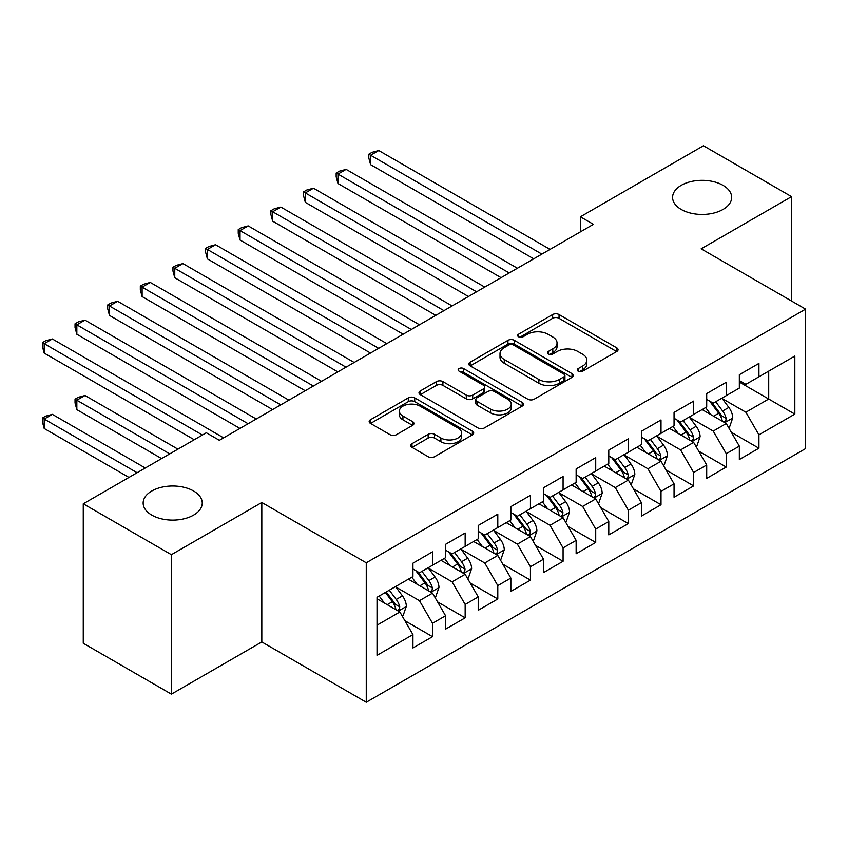 <?xml version="1.0" encoding="UTF-8"?>
<svg xmlns="http://www.w3.org/2000/svg" width="848" height="848" viewBox="0 0 848 848"><rect width="100%" height="100%" fill="white"/><g stroke="black" fill="none" stroke-linecap="round" stroke-linejoin="round"><path stroke-width="1.27" d="M578.188 371.191A3.169 1.834 0 0 0 582.671 371.191L616.719 351.538A4.526 2.618 0 0 0 618.044 349.694A4.526 2.618 0 0 0 616.719 347.839L559.044 314.544A4.526 2.618 0 0 0 552.642 314.544L518.594 334.197A3.169 1.834 0 0 0 517.662 335.49A3.169 1.834 0 0 0 518.594 336.794A3.169 1.834 0 0 0 523.078 336.794L527.488 334.25A14.501 8.374 0 0 1 547.988 334.25L552.801 337.016A14.501 8.374 0 0 1 557.041 342.942A14.501 8.374 0 0 1 552.801 348.857L548.391 351.401A3.169 1.834 0 0 0 547.458 352.694A3.169 1.834 0 0 0 548.391 353.987A3.169 1.834 0 0 0 552.875 353.987L557.284 351.443A14.501 8.374 0 0 1 577.785 351.443L582.597 354.22A14.501 8.374 0 0 1 586.837 360.146A14.501 8.374 0 0 1 582.597 366.06L578.188 368.604A3.169 1.834 0 0 0 577.255 369.898A3.169 1.834 0 0 0 578.188 371.191L578.188 368.604M193.588 490.992A29.542 17.055 0 0 0 161.396 487.293A29.542 17.055 0 0 0 143.153 503.055A29.542 17.055 0 0 0 151.813 515.118A29.542 17.055 0 0 0 184.005 518.806A29.542 17.055 0 0 0 202.248 503.055A29.542 17.055 0 0 0 193.588 490.992M723.015 185.33A29.542 17.055 0 0 0 690.823 181.631A29.542 17.055 0 0 0 672.591 197.393A29.542 17.055 0 0 0 681.241 209.456A29.542 17.055 0 0 0 713.433 213.145A29.542 17.055 0 0 0 731.676 197.393A29.542 17.055 0 0 0 723.015 185.33M411.99 443.663A4.526 2.618 0 0 0 410.655 445.507A4.526 2.618 0 0 0 411.99 447.362L428.166 456.701A4.526 2.618 0 0 0 434.568 456.701L472.378 434.876A4.526 2.618 0 0 0 473.703 433.021A4.526 2.618 0 0 0 472.378 431.176L414.714 397.882A4.526 2.618 0 0 0 408.301 397.882L370.491 419.707A4.526 2.618 0 0 0 369.166 421.551A4.526 2.618 0 0 0 370.491 423.406L390.038 434.685A4.526 2.618 0 0 0 396.451 434.685L412.626 425.346A4.526 2.618 0 0 0 413.951 423.491A4.526 2.618 0 0 0 412.626 421.647L402.938 416.05A12.116 6.996 0 0 1 399.387 411.1A12.116 6.996 0 0 1 406.87 404.634A12.116 6.996 0 0 1 420.078 406.15L458.047 428.07A12.116 6.996 0 0 1 461.588 433.021A12.116 6.996 0 0 1 454.115 439.487A12.116 6.996 0 0 1 440.896 437.971L434.568 434.314A4.526 2.618 0 0 0 428.166 434.314L411.99 443.663L411.99 447.362M171.391 554.687L171.391 694.141L261.809 641.947L261.809 502.482L171.391 554.687L83.263 503.807L206.318 432.766L219.378 440.303L593.441 224.338L580.382 216.802L580.382 231.875M261.809 502.482L366.262 562.786L805.6 309.138L805.6 448.592L366.262 702.25L366.262 562.786M791.566 301.04L791.566 196.641L701.148 248.835L805.6 309.138M791.566 196.641L703.437 145.75L580.382 216.802M527.806 399.175A4.526 2.618 0 0 0 534.219 399.175L572.018 377.349A4.526 2.618 0 0 0 573.343 375.494A4.526 2.618 0 0 0 572.018 373.65L514.354 340.345A4.526 2.618 0 0 0 507.941 340.345L470.142 362.181A4.526 2.618 0 0 0 468.806 364.025A4.526 2.618 0 0 0 470.142 365.88L527.806 399.175M460.347 371.88A3.169 1.834 0 0 1 463.57 372.325L463.57 368.562L522.198 402.408A4.526 2.618 0 0 1 523.523 404.263A4.526 2.618 0 0 1 522.198 406.107L484.399 427.933A4.526 2.618 0 0 1 477.986 427.933L420.311 394.638L420.311 390.939A4.526 2.618 0 0 0 418.986 392.794A4.526 2.618 0 0 0 420.311 394.638M420.311 390.939L436.497 381.6A4.526 2.618 0 0 1 442.9 381.6L466.294 395.104A4.526 2.618 0 0 0 472.696 395.104L483.434 388.903A4.526 2.618 0 0 0 484.759 387.059A4.526 2.618 0 0 0 483.434 385.204L459.086 371.148A3.169 1.834 0 0 1 458.153 369.855A3.169 1.834 0 0 1 460.114 368.159A3.169 1.834 0 0 1 463.57 368.562M739.339 382.066L768.712 399.026L768.712 371.138L794.83 356.065L758.928 376.798L758.928 363.41L739.339 374.721L739.339 388.098L726.28 395.634L726.28 382.257L706.702 393.567L706.702 406.945L693.643 414.481L693.643 401.104L674.054 412.414L674.054 425.791L661.005 433.328L661.005 419.951L641.417 431.25L641.417 444.638L628.357 452.175L628.357 438.798L608.779 450.097L608.779 463.474L595.72 471.022L595.72 457.634L576.142 468.944L576.142 482.321L563.083 489.858L563.083 476.481L543.494 487.791L543.494 501.168L530.445 508.705L530.445 495.327L510.856 506.638L510.856 520.015L497.797 527.551L497.797 514.174L478.219 525.474L478.219 538.862L465.16 546.398L465.16 533.021L445.571 544.321L445.571 557.708L432.522 565.245L432.522 551.857L412.934 563.167L412.934 576.545L377.031 597.278L377.031 655.324L412.934 634.59L399.874 611.98L377.031 598.783M794.83 356.065L794.83 414.11L758.928 434.833L745.869 412.223L722.199 398.56M731.347 432.289L758.928 448.221L758.928 434.833M758.928 448.221L739.339 459.521L739.339 446.143L726.28 453.68L713.232 431.07L689.562 417.407M698.699 451.136L726.28 467.057L726.28 453.68M726.28 467.057L706.702 478.367L706.702 464.99L693.643 472.527L680.584 449.917L656.924 436.254M666.062 469.983L693.643 485.904L693.643 472.527M693.643 485.904L674.054 497.214L674.054 483.837L661.005 491.374L647.946 468.753L624.276 455.09M633.424 488.83L661.005 504.751L661.005 491.374M661.005 504.751L641.417 516.061L641.417 502.673L628.357 510.22L615.309 487.6L591.639 473.937M600.776 507.676L628.357 523.598L628.357 510.22M628.357 523.598L608.779 534.897L608.779 521.52L595.72 529.057L582.661 506.447L559.002 492.783M568.139 526.513L595.72 542.444L595.72 529.057M595.72 542.444L576.142 553.744L576.142 540.367L563.083 547.903L550.023 525.294L526.364 511.63M535.501 545.359L563.083 561.281L563.083 547.903M563.083 561.281L543.494 572.591L543.494 559.214L530.445 566.75L517.386 544.14L493.716 530.477M502.864 564.206L530.445 580.127L530.445 566.75M530.445 580.127L510.856 591.438L510.856 578.06L497.797 585.597L484.749 562.977L461.079 549.313M470.216 583.053L497.797 598.974L497.797 585.597M497.797 598.974L478.219 610.284L478.219 596.897L465.16 604.444L452.101 581.823L428.441 568.16M437.579 601.9L465.16 617.821L465.16 604.444M465.16 617.821L445.571 629.131L445.571 615.743L432.522 623.28L419.463 600.67L395.793 587.007M404.941 620.736L432.522 636.668L432.522 623.28M432.522 636.668L412.934 647.967L412.934 634.59M412.934 569.008L419.463 572.782L432.522 565.245M377.031 625.167L399.874 611.98M445.571 550.161L452.101 553.935L465.16 546.398M419.463 600.67L432.522 593.134L408.365 579.184M445.571 615.743L432.522 593.134M478.219 531.325L484.749 535.088L497.797 527.551M452.101 581.823L465.16 574.287L441.002 560.337M478.219 596.897L465.16 574.287M510.856 512.478L517.386 516.241L530.445 508.705M484.749 562.977L497.797 555.44L473.65 541.501M510.856 578.06L497.797 555.44M543.494 493.631L550.023 497.405L563.083 489.858M517.386 544.14L530.445 536.593L506.288 522.654M543.494 559.214L530.445 536.593M576.142 474.785L582.661 478.558L595.72 471.022M550.023 525.294L563.083 517.757L538.925 503.807M576.142 540.367L563.083 517.757M608.779 455.938L615.309 459.711L628.357 452.175M582.661 506.447L595.72 498.91L571.563 484.961M608.779 521.52L595.72 498.91M641.417 437.102L647.946 440.865L661.005 433.328M615.309 487.6L628.357 480.063L604.211 466.114M641.417 502.673L628.357 480.063M674.054 418.255L680.584 422.018L693.643 414.481M647.946 468.753L661.005 461.217L636.848 447.278M674.054 483.837L661.005 461.217M706.702 399.408L713.232 403.171L726.28 395.634M680.584 449.917L693.643 442.37L669.485 428.431M706.702 464.99L693.643 442.37M739.339 380.561L745.869 384.335L758.928 376.798M713.232 431.07L726.28 423.534L702.133 409.584M739.339 446.143L726.28 423.534M83.263 503.807L83.263 643.261L171.391 694.141M261.809 641.947L366.262 702.25M745.869 412.223L768.712 399.026L794.83 414.11M579.46 371.647L582.597 369.834A14.501 8.374 0 0 0 586.837 363.909L586.837 360.146M557.041 342.942L557.041 346.705A14.501 8.374 0 0 1 552.801 352.63L549.663 354.443M616.655 351.57L559.044 318.318A4.526 2.618 0 0 0 552.642 318.318L519.866 337.239M571.955 377.381L514.354 344.118A4.526 2.618 0 0 0 507.941 344.118L470.195 365.912M564.015 376.788A3.169 1.834 0 0 0 564.938 375.494A3.169 1.834 0 0 0 564.015 374.201L513.39 344.977A3.169 1.834 0 0 0 508.906 344.977L504.263 347.659A14.501 8.374 0 0 0 500.013 353.574A14.501 8.374 0 0 0 504.263 359.499L538.862 379.469A14.501 8.374 0 0 0 559.362 379.469L564.015 376.788L564.015 380.561A3.169 1.834 0 0 0 564.938 379.268L564.938 375.494M500.013 353.574L500.013 357.347A14.501 8.374 0 0 0 504.263 363.262L504.263 359.499M564.015 380.561L559.362 383.243A14.501 8.374 0 0 1 538.862 383.243L504.263 363.262M420.375 394.67L436.497 385.363L436.497 381.6M484.759 387.059L484.759 390.822A4.526 2.618 0 0 1 483.434 392.677L472.696 398.867A4.526 2.618 0 0 1 466.294 398.867L442.9 385.363A4.526 2.618 0 0 0 436.497 385.363M463.57 372.325L522.135 406.139M490.557 409.118A12.116 6.996 0 0 0 503.765 410.633A12.116 6.996 0 0 0 511.249 404.167A12.116 6.996 0 0 0 507.698 399.217L494.331 391.49A4.526 2.618 0 0 0 487.918 391.49L477.18 397.691A4.526 2.618 0 0 0 475.855 399.546A4.526 2.618 0 0 0 477.18 401.39L490.557 409.118L490.557 412.881A12.116 6.996 0 0 0 503.765 414.396A12.116 6.996 0 0 0 511.249 407.93L511.249 404.167M475.855 399.546L475.855 403.309A4.526 2.618 0 0 0 477.18 405.164L477.18 401.39M490.557 412.881L477.18 405.164M461.588 433.021L461.588 436.794A12.116 6.996 0 0 1 454.115 443.26A12.116 6.996 0 0 1 440.896 441.734L434.568 438.087A4.526 2.618 0 0 0 428.166 438.087L412.043 447.394M399.387 411.1L399.387 414.873A12.116 6.996 0 0 0 402.938 419.824L402.938 416.05M412.563 425.378L402.938 419.824M472.315 434.907L414.714 401.645A4.526 2.618 0 0 0 408.301 401.645L370.555 423.438M728.697 427.71L729.481 427.265L732.746 417.841A12.232 7.06 -120 0 0 728.845 407.422L721.902 398.168M710.857 414.619L705.589 407.591M703.119 410.156L702.526 409.361M370.597 240.037L468.425 296.514L305.322 202.343L305.322 192.92L313.484 188.214L484.749 287.09M723.98 422.198L725.877 420.491L726.142 418.361A12.232 7.06 -120 0 0 722.644 411.004L715.701 401.751M711.748 402.323L720.312 413.75A6.233 3.593 60 0 1 721.447 415.647L726.142 418.361M709.596 401.083L718.722 413.262A12.232 7.06 60 0 1 722.22 420.619L722.475 421.329M541.861 254.114L370.597 155.237L378.759 150.52L550.023 249.397M533.699 258.82L370.597 164.66L370.597 155.237L368.806 154.198L372.071 152.311L378.759 150.52M370.597 164.66L368.806 157.972L368.806 154.198M696.06 446.557L696.844 446.101L700.109 436.678A12.232 7.06 -120 0 0 696.197 426.268L689.265 417.015M678.22 433.466L672.952 426.427M670.482 429.003L669.878 428.198M337.96 258.884L435.777 315.361L272.674 221.19L272.674 211.767L280.836 207.06L452.101 305.937M691.343 441.045L693.229 439.338L693.505 437.208A12.232 7.06 -120 0 0 689.996 429.851L683.064 420.587M679.11 421.17L687.675 432.597A6.233 3.593 60 0 1 688.809 434.494L693.505 437.208M676.958 419.93L686.085 432.109A12.232 7.06 60 0 1 689.583 439.465L689.827 440.176M663.422 465.404L664.207 464.948L667.461 455.524A12.232 7.06 -120 0 0 663.56 445.115L656.628 435.851M645.572 452.313L640.304 445.274M637.844 447.85L637.24 447.044M305.322 277.731L403.139 334.207L240.037 240.037L240.037 230.614L248.199 225.907L419.463 324.784M658.695 459.892L660.592 458.185L660.857 456.044A12.232 7.06 -120 0 0 657.359 448.687L650.427 439.434M646.462 440.017L655.027 451.443A6.233 3.593 60 0 1 656.161 453.341L660.857 456.044M644.31 438.766L653.437 450.956A12.232 7.06 60 0 1 656.946 458.312L657.189 459.022M509.224 272.961L337.96 174.084L346.122 169.367L517.386 268.244M501.062 277.667L337.96 183.507L337.96 174.084L336.168 173.045L339.433 171.158L346.122 169.367M337.96 183.507L336.168 176.808L336.168 173.045M476.587 291.807L303.52 191.892L306.785 190.005L313.484 188.214M305.322 202.343L303.52 195.655L303.52 191.892M630.774 484.25L631.559 483.795L634.823 474.371A12.232 7.06 -120 0 0 630.923 463.951L623.99 454.698M612.934 471.159L607.666 464.121M605.196 466.697L604.603 465.891M272.674 296.567L370.502 353.054L207.4 258.884L207.4 249.46L215.562 244.743L386.826 343.631M626.057 478.728L627.955 477.032L628.22 474.891A12.232 7.06 -120 0 0 624.722 467.534L617.789 458.28M613.825 458.853L622.39 470.29A6.233 3.593 60 0 1 623.524 472.177L628.22 474.891M611.673 457.613L620.8 469.792A12.232 7.06 60 0 1 624.298 477.159L624.552 477.859M598.137 503.097L598.921 502.641L602.186 493.218A12.232 7.06 -120 0 0 598.275 482.798L591.342 473.544M580.297 490.006L575.029 482.968M572.559 485.533L571.965 484.738M240.037 315.414L337.864 371.89L174.762 277.731L174.762 268.307L182.914 263.59L354.178 362.467M593.42 497.575L595.307 495.868L595.582 493.737A12.232 7.06 -120 0 0 592.074 486.381L585.141 477.127M581.187 477.7L589.752 489.137A6.233 3.593 60 0 1 590.886 491.024L595.582 493.737M579.036 476.459L588.162 488.639A12.232 7.06 60 0 1 591.66 495.995L591.915 496.705M443.939 310.644L270.883 210.728L274.148 208.852L280.836 207.06M272.674 221.19L270.883 214.502L270.883 210.728M411.301 329.49L238.246 229.575L241.51 227.688L248.199 225.907M240.037 240.037L238.246 233.348L238.246 229.575M565.499 521.933L566.284 521.488L569.538 512.065A12.232 7.06 -120 0 0 565.637 501.645L558.705 492.391M547.66 508.842L542.381 501.815M539.922 504.38L539.317 503.585M207.4 334.26L305.216 390.737L142.114 296.567L142.114 287.143L150.276 282.437L321.54 381.314M560.772 516.421L562.669 514.715L562.934 512.584A12.232 7.06 -120 0 0 559.436 505.228L552.504 495.974M548.55 496.546L557.115 507.973A6.233 3.593 60 0 1 558.238 509.871L562.934 512.584M546.398 495.306L555.525 507.486A12.232 7.06 60 0 1 559.023 514.842L559.267 515.552M378.664 348.337L205.598 248.422L208.862 246.535L215.562 244.743M207.4 258.884L205.598 252.195L205.598 248.422M532.851 540.78L533.636 540.324L536.901 530.901A12.232 7.06 -120 0 0 533 520.492L526.067 511.238M515.012 527.689L509.743 520.651M507.284 523.227L506.68 522.421M174.762 353.107L272.579 409.584L109.477 315.414L109.477 305.99L117.639 301.284L288.903 400.161M528.134 535.268L530.032 533.562L530.297 531.431A12.232 7.06 -120 0 0 526.799 524.075L519.866 514.81M515.902 515.393L524.467 526.82A6.233 3.593 60 0 1 525.601 528.717L530.297 531.431M513.75 514.153L522.877 526.332A12.232 7.06 60 0 1 526.385 533.689L526.629 534.399M346.026 367.184L172.96 267.268L176.225 265.382L182.914 263.59M174.762 277.731L172.96 271.031L172.96 267.268M500.214 559.627L500.998 559.171L504.263 549.748A12.232 7.06 -120 0 0 500.362 539.339L493.419 530.074M482.374 546.536L477.106 539.498M474.636 542.073L474.043 541.268M142.114 371.954L239.942 428.431L76.839 334.26L76.839 324.837L84.991 320.131L256.255 419.007M495.497 554.115L497.394 552.408L497.659 550.278A12.232 7.06 -120 0 0 494.161 542.911L487.218 533.657M483.265 534.24L491.829 545.667A6.233 3.593 60 0 1 492.964 547.564L497.659 550.278M481.113 532.989L490.239 545.179A12.232 7.06 60 0 1 493.737 552.536L493.992 553.246M313.378 386.031L140.323 286.115L143.588 284.228L150.276 282.437M142.114 296.567L140.323 289.878L140.323 286.115M467.577 578.474L468.361 578.018L471.626 568.595A12.232 7.06 -120 0 0 467.714 558.175L460.782 548.921M449.737 565.383L444.458 558.344M441.999 560.92L441.395 560.115M109.477 390.801L194.245 439.73L44.191 353.107L44.191 343.684L52.353 338.967L223.618 437.854M462.86 572.962L464.746 571.255L465.022 569.114A12.232 7.06 -120 0 0 461.513 561.758L454.581 552.504M450.627 553.076L459.192 564.514A6.233 3.593 60 0 1 460.316 566.411L465.022 569.114M448.475 551.836L457.602 564.026A12.232 7.06 60 0 1 461.1 571.382L461.344 572.082M280.741 404.867L107.685 304.962L110.95 303.075L117.639 301.284M109.477 315.414L107.685 308.725L107.685 304.962M434.939 597.321L435.713 596.865L438.978 587.441A12.232 7.06 -120 0 0 435.077 577.022L428.145 567.768M417.089 584.23L411.821 577.191M409.361 579.756L408.757 578.961M177.921 449.154L84.991 395.507L76.839 400.214L76.839 409.637L161.597 458.577M430.212 591.798L432.109 590.091L432.374 587.961A12.232 7.06 -120 0 0 428.876 580.604L421.944 571.351M417.979 571.923L426.544 583.36A6.233 3.593 60 0 1 427.678 585.247L432.374 587.961M415.827 570.683L424.954 582.862A12.232 7.06 60 0 1 428.463 590.219L428.706 590.929M76.839 409.637L75.037 402.948L75.037 399.185L169.759 453.871M75.037 399.185L78.302 397.299L84.991 395.507M248.104 423.714L75.037 323.798L78.302 321.922L84.991 320.131M76.839 334.26L75.037 327.572L75.037 323.798M402.291 616.157L403.076 615.712L406.34 606.288A12.232 7.06 -120 0 0 402.44 595.868L395.507 586.615M384.451 603.076L379.183 596.038M145.284 468.001L52.353 414.354L44.191 419.06L44.191 428.484L128.96 477.424M397.574 610.645L399.472 608.938L399.737 606.808A12.232 7.06 -120 0 0 396.239 599.451L389.296 590.197M386.232 591.968L393.907 602.207A6.233 3.593 60 0 1 395.041 604.094L399.737 606.808M385.384 592.455L392.317 601.709A12.232 7.06 60 0 1 395.815 609.065L396.069 609.776M44.191 428.484L42.4 421.795L42.4 418.022L137.122 472.718M42.4 418.022L45.665 416.145L52.353 414.354M202.407 435.024L42.4 342.645L45.665 340.758L52.353 338.967M44.191 353.107L42.4 346.419L42.4 342.645M582.597 369.834L582.597 366.06M548.391 353.987L548.391 351.401M552.801 352.63L552.801 348.857M518.594 336.794L518.594 334.197M552.642 318.318L552.642 314.544M559.044 318.318L559.044 314.544M616.719 351.538L616.719 347.839M470.142 365.88L470.142 362.181M507.941 344.118L507.941 340.345M514.354 344.118L514.354 340.345M572.018 377.349L572.018 373.65M538.862 383.243L538.862 379.469M559.362 383.243L559.362 379.469M442.9 385.363L442.9 381.6M466.294 398.867L466.294 395.104M472.696 398.867L472.696 395.104M483.434 392.677L483.434 388.903M522.198 406.107L522.198 402.408M428.166 438.087L428.166 434.314M434.568 438.087L434.568 434.314M440.896 441.734L440.896 437.971M412.626 425.346L412.626 421.647M370.491 423.406L370.491 419.707M408.301 401.645L408.301 397.882M414.714 401.645L414.714 397.882M472.378 434.876L472.378 431.176M724.754 422.643L732.661 418.075M722.644 411.004L728.845 407.422M713.613 416.209L718.722 413.262M692.106 441.49L700.024 436.921M689.996 429.851L696.197 426.268M680.976 435.056L686.085 432.109M659.468 460.337L667.387 455.768M657.359 448.687L663.56 445.115M648.328 453.903L653.437 450.956M626.831 479.173L634.739 474.604M624.722 467.534L630.923 463.951M615.69 472.749L620.8 469.792M594.183 498.02L602.101 493.451M592.074 486.381L598.275 482.798M583.053 491.596L588.162 488.639M561.546 516.867L569.464 512.298M559.436 505.228L565.637 501.645M550.405 510.432L555.525 507.486M528.908 535.713L536.826 531.145M526.799 524.075L533 520.492M517.768 529.279L522.877 526.332M496.271 554.56L504.178 549.992M494.161 542.911L500.362 539.339M485.13 548.126L490.239 545.179M463.623 573.407L471.541 568.828M461.513 561.758L467.714 558.175M452.493 566.973L457.602 564.026M430.985 592.243L438.904 587.675M428.876 580.604L435.077 577.022M419.845 585.82L424.954 582.862M398.348 611.09L406.256 606.521M396.239 599.451L402.44 595.868M387.207 604.666L392.317 601.709"/></g></svg>
